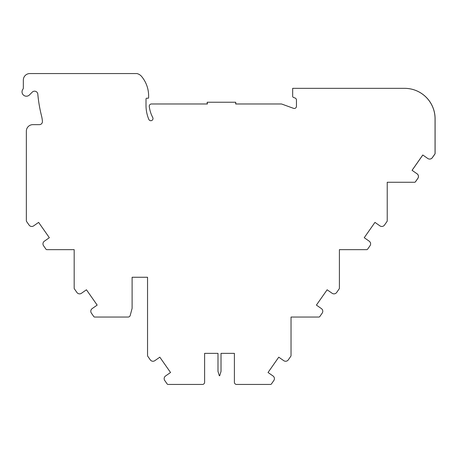 <?xml version="1.0" encoding="UTF-8"?>
<svg xmlns="http://www.w3.org/2000/svg" width="458" height="458" viewBox="0 0 458 458"><rect width="100%" height="100%" fill="white"/><g stroke="black" fill="none" stroke-linecap="round" stroke-linejoin="round"><path stroke-width="0.69" d="M416.03 173.084L417.089 173.8A3.263 3.263 0 0 1 417.891 178.339L415.475 181.797A1.088 1.088 0 0 1 414.582 182.261L387.228 182.261L387.228 220.819A1.088 1.088 0 0 1 387.033 221.443L384.485 225.078A3.263 3.263 0 0 1 379.945 225.88L374.959 222.388L364.236 237.702L369.222 241.194A3.263 3.263 0 0 1 370.024 245.734L367.602 249.192A1.088 1.088 0 0 1 366.709 249.65L339.401 249.65L339.401 288.208A1.088 1.088 0 0 1 339.206 288.832L336.659 292.473A3.263 3.263 0 0 1 332.119 293.275L327.132 289.782L316.409 305.097L321.39 308.589A3.263 3.263 0 0 1 322.192 313.129L319.776 316.581A1.088 1.088 0 0 1 318.882 317.045L291.03 317.045L291.03 355.603A1.088 1.088 0 0 1 290.836 356.227L288.288 359.868A3.263 3.263 0 0 1 283.742 360.664L278.756 357.177L268.033 372.491L273.02 375.978A3.263 3.263 0 0 1 273.821 380.524L271.405 383.976A1.088 1.088 0 0 1 270.512 384.439L236.574 384.439A2.175 2.175 0 0 1 234.399 382.264L234.399 353.353L221.025 353.353L234.399 353.353M422.786 154.993L412.063 170.307L422.786 154.993L427.772 158.485A3.263 3.263 0 0 0 432.312 157.684L434.86 154.048A1.088 1.088 0 0 0 435.054 153.424L435.054 118.777A30.434 30.434 0 0 0 404.62 88.342L292.668 88.342L292.668 96.243A1.305 1.305 0 0 0 293.521 97.468L295.026 98.012A2.175 2.175 0 0 1 296.458 100.056L296.458 106.296A2.175 2.175 0 0 1 293.538 108.34L281.91 104.109A2.175 2.175 0 0 0 281.166 103.977L235.681 103.977L235.681 102.237L235.91 103.977M412.091 170.33L422.814 155.016M429.661 159.075A3.263 3.263 0 0 0 432.358 157.684L434.905 154.048A1.088 1.088 0 0 0 435.1 153.424L435.1 142.77A3.263 3.263 0 0 0 435.054 142.238M434.505 113A3.263 3.263 0 0 0 434.436 112.45A30.434 30.434 0 0 0 404.666 88.342M207.193 103.977L207.193 102.237L207.417 103.977L151.438 103.977A2.175 2.175 0 0 0 149.279 106.405A31.739 31.739 0 0 0 152.749 117.529A2.175 2.175 0 0 1 151.758 120.506A2.175 2.175 0 0 1 148.821 119.383A36.09 36.09 0 0 1 146.01 105.42L146.01 99.048A0.87 0.87 0 0 1 146.955 98.178L147.917 98.264A0.653 0.653 0 0 0 148.627 97.611L148.627 95.905A30.434 30.434 0 0 0 141.608 76.469A8.696 8.696 0 0 0 136.925 73.561L29.856 73.561A6.521 6.521 0 0 0 23.335 80.081L23.335 87.947A2.175 2.175 0 0 1 22.9 89.253A4.345 4.345 0 0 0 23.53 95.144A4.345 4.345 0 0 0 29.455 94.932L32.26 92.127A3.263 3.263 0 0 1 37.814 94.142A139.57 139.57 0 0 0 41.523 115.874A32.61 32.61 0 0 1 42.422 121.37A3.046 3.046 0 0 1 39.388 124.65L32.867 124.65A6.521 6.521 0 0 0 26.346 131.171L26.346 220.819A1.088 1.088 0 0 0 26.541 221.443L29.089 225.078A3.263 3.263 0 0 0 33.634 225.88L38.621 222.388L49.344 237.702L44.357 241.194A3.263 3.263 0 0 0 43.556 245.734L45.972 249.192A1.088 1.088 0 0 0 46.865 249.65L74.173 249.65L74.173 288.208A1.088 1.088 0 0 0 74.373 288.832L76.915 292.473A3.263 3.263 0 0 0 81.461 293.275L86.448 289.782L97.17 305.097L92.184 308.589A3.263 3.263 0 0 0 91.382 313.129L93.804 316.581A1.088 1.088 0 0 0 94.692 317.045L128.114 317.045A2.175 2.175 0 0 0 130.215 315.436L132.036 308.629A2.175 2.175 0 0 0 132.11 308.062L132.11 277.262L147.545 277.262L132.11 277.262M147.545 277.262L147.545 355.603A1.088 1.088 0 0 0 147.745 356.227L150.293 359.868A3.263 3.263 0 0 0 154.833 360.664L159.819 357.177L170.542 372.491L165.556 375.978A3.263 3.263 0 0 0 164.754 380.524L167.176 383.976A1.088 1.088 0 0 0 168.063 384.439L202.442 384.439A2.175 2.175 0 0 0 204.611 382.264L204.611 353.353L217.985 353.353L217.985 371.398L219.313 375.743L219.697 375.743L221.025 371.398L221.025 353.353M414.542 182.261A1.088 1.088 0 0 0 415.429 181.797L417.851 178.339A3.263 3.263 0 0 0 417.049 173.8L412.063 170.307M207.417 102.237L235.681 102.237M217.985 353.353L204.611 353.353M435.1 142.77L435.1 118.777A30.434 30.434 0 0 0 434.436 112.45"/></g></svg>
